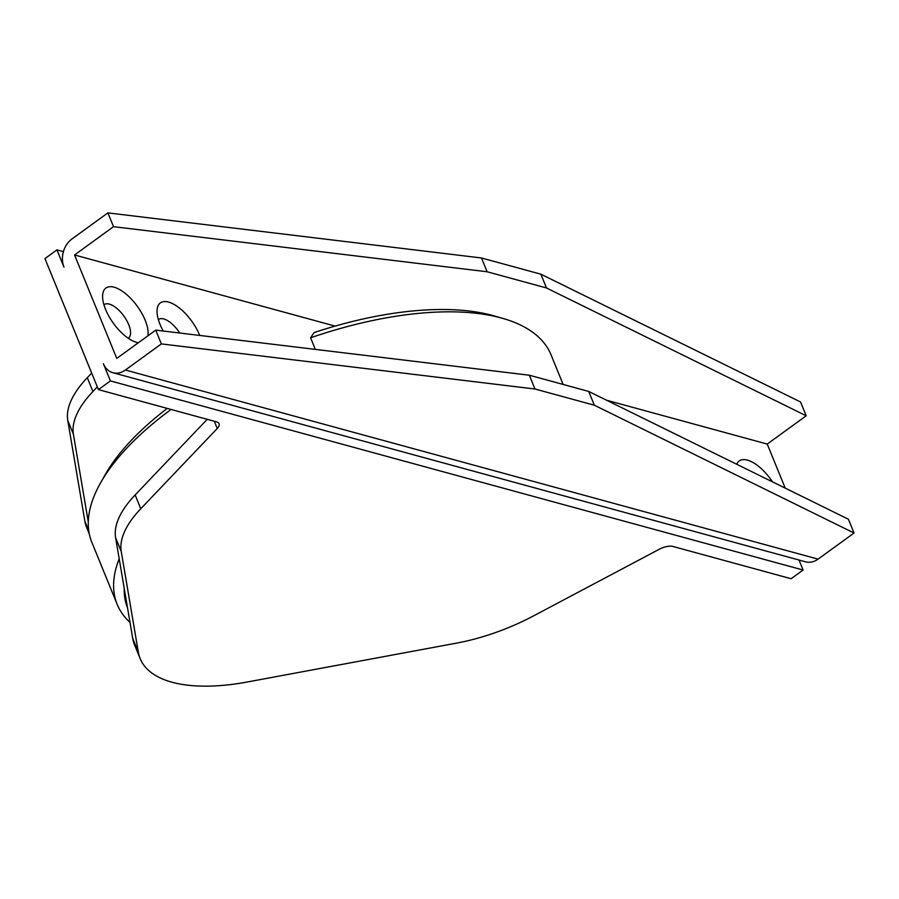 <?xml version="1.0" encoding="UTF-8"?>
<svg xmlns="http://www.w3.org/2000/svg" width="899" height="899" viewBox="0 0 899 899"><rect width="100%" height="100%" fill="white"/><g stroke="black" fill="none" stroke-linecap="round" stroke-linejoin="round"><path stroke-width="1.35" d="M772.455 481.842A33.061 14.676 54 0 0 747.406 460.108A33.061 14.676 54 0 0 736.742 464.266M199.713 335.428A33.061 14.676 54 0 0 168.518 302.064A33.061 14.676 54 0 0 157.022 310.672A33.061 14.676 54 0 0 163.27 331.034M179.721 333.012A20.666 9.17 54 0 0 163.753 318.943A20.666 9.17 54 0 0 158.64 319.46A20.666 9.17 54 0 0 158.37 319.673M147.919 335.799A33.061 14.676 54 0 0 138.086 307.379A33.061 14.676 54 0 0 114.094 287.208A33.061 14.676 54 0 0 102.598 295.816A33.061 14.676 54 0 0 113.476 323.415A33.061 14.676 54 0 0 136.356 342.305A33.061 14.676 54 0 0 136.614 342.384A33.061 14.676 54 0 0 138.334 342.755M128.209 338.238A20.666 9.17 54 0 0 128.501 338.046A20.666 9.17 54 0 0 126.579 320.28A20.666 9.17 54 0 0 109.318 304.087A20.666 9.17 54 0 0 104.217 304.604A20.666 9.17 54 0 0 103.947 304.817M171.068 409.45A247.989 107.543 157.8 0 0 100.621 482.774L105.161 474.739A239.73 103.958 -22.2 0 1 167.214 408.404M100.621 482.774A247.989 107.543 157.8 0 0 91.833 542.266L117.162 604.33A247.989 107.543 -22.2 0 1 119.196 558.818M124.208 588.317A239.73 103.958 157.8 0 0 127.523 607.825M129.995 622.411A247.989 107.543 -22.2 0 1 117.162 604.33M534.972 389.009L161.37 343.912L125.399 370.028L818.079 559.133L854.05 533.017L594.34 405.213L534.972 389.009L529.342 375.22L588.71 391.425L594.34 405.213M529.342 375.22L155.741 330.124L116.769 358.409L74.561 254.968L113.521 226.672L107.891 212.883L71.92 238.999A20.666 16.204 -74.7 0 0 63.975 267.115L56.94 249.877L44.95 258.586L98.429 389.615L110.408 380.918L103.374 363.668A20.666 16.204 -74.7 0 0 112.926 372.725A20.666 16.204 -74.7 0 0 125.399 370.028M854.05 533.017L848.42 519.229L588.71 391.425M155.741 330.124L161.37 343.912M112.926 372.725L805.605 561.83A20.666 16.204 -74.7 0 0 818.079 559.133M207.22 419.316L135.142 494.944A123.995 53.771 -22.2 0 0 115.611 537.681L132.715 638.414A158.718 68.83 -22.2 0 0 134.535 644.83L140.165 658.619A158.718 68.83 -22.2 0 0 247.371 681.981L456.771 643.077A123.995 53.771 157.8 0 0 533.455 615.939L659.405 549.199A12.395 5.383 -22.2 0 1 672.958 546.468L791.109 578.72L803.099 570.022L799.02 560.032M785.22 488.123L767.24 444.072L806.201 415.776L800.571 401.988L540.872 274.184L481.493 257.979L107.891 212.883M74.561 254.968L335.113 326.101M606.544 400.201L767.24 444.072M315.324 349.385L310.593 337.788L314.032 332.596A239.73 103.958 -22.2 0 1 494.281 315.942L503.159 318.504A247.989 107.543 157.8 0 0 310.593 337.788M56.94 249.877L63.413 251.641M140.165 658.619A158.718 68.83 -22.2 0 1 138.345 652.213L121.241 551.48A123.995 53.771 -22.2 0 1 140.772 508.744L217.255 428.497A12.395 5.383 157.8 0 0 219.064 423.721A12.395 5.383 157.8 0 0 216.58 421.878L98.429 389.615M110.408 380.918L803.099 570.022M88.282 521.948L73.392 434.239A123.995 53.771 -22.2 0 1 92.934 391.503L97.317 386.896M88.743 530.691L84.866 521.173A158.718 68.83 157.8 0 0 86.686 527.589L89.327 534.062M84.866 521.173L67.762 420.44A123.995 53.771 -22.2 0 1 87.304 377.704L91.687 373.107M806.201 415.776L546.491 287.972L487.123 271.768L481.493 257.979M546.491 287.972L540.872 274.184M487.123 271.768L113.521 226.672M563.122 384.435L551.053 354.858A247.989 107.543 157.8 0 0 503.159 318.504M73.392 434.239L67.762 420.44M92.934 391.503L87.304 377.704M214.299 421.249L217.255 428.497M135.142 494.944L140.772 508.744M115.611 537.681L121.241 551.48M132.715 638.414L138.345 652.213"/></g></svg>
